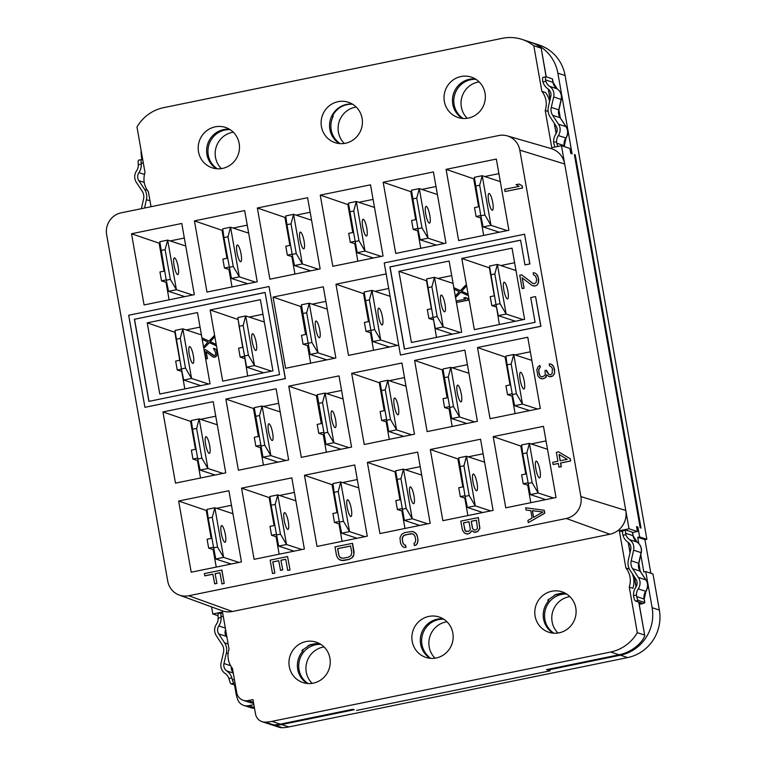 <?xml version="1.0" encoding="UTF-8"?>
<svg xmlns="http://www.w3.org/2000/svg" width="766" height="766" viewBox="0 0 766 766"><rect width="100%" height="100%" fill="white"/><g stroke="black" fill="none" stroke-linecap="round" stroke-linejoin="round"><path stroke-width="1.15" d="M254.504 708.224A10.13 9.805 108.1 0 1 250.97 707.774L243.741 705.409A10.13 9.805 -71.9 0 0 248.634 705.678L253.872 704.605M282.309 727.7A10.13 9.805 108.1 0 1 279.044 727.231L271.815 724.866A10.13 9.805 -71.9 0 0 275.08 725.335L282.309 727.7A40.502 39.21 108.1 0 0 288.859 726.934L627.622 657.582A40.502 39.21 108.1 0 0 659.354 610.062L652.977 573.935L645.748 571.57L643.813 571.963L640.788 554.785M531.087 42.379A40.502 39.21 108.1 0 1 531.757 42.599L538.986 44.964A40.502 39.21 108.1 0 1 565.097 75.528L646.868 539.283L644.934 539.685L650.851 573.236M324.056 646.944A21.266 20.586 -71.9 0 0 322.926 647.146A21.266 20.586 -71.9 0 0 306.85 662.083A21.266 20.586 -71.9 0 0 312.135 683.358M446.971 621.781A21.266 20.586 -71.9 0 0 445.841 621.973A21.266 20.586 -71.9 0 0 429.764 636.919A21.266 20.586 -71.9 0 0 435.059 658.195M569.894 596.618A21.266 20.586 -71.9 0 0 568.765 596.81A21.266 20.586 -71.9 0 0 552.688 611.756A21.266 20.586 -71.9 0 0 557.983 633.022M233.295 132.202A21.266 20.586 -71.9 0 0 232.165 132.403A21.266 20.586 -71.9 0 0 216.089 147.35A21.266 20.586 -71.9 0 0 221.374 168.616M356.209 107.039A21.266 20.586 -71.9 0 0 355.079 107.24A21.266 20.586 -71.9 0 0 339.003 122.187A21.266 20.586 -71.9 0 0 344.298 143.453M479.133 81.876A21.266 20.586 -71.9 0 0 478.003 82.077A21.266 20.586 -71.9 0 0 461.927 97.023A21.266 20.586 -71.9 0 0 467.222 118.29M234.53 684.948L235.928 692.895A40.502 39.21 108.1 0 0 237.632 699.387A10.13 9.805 -71.9 0 0 243.741 705.409M141.911 159.663L141.681 158.361A40.502 39.21 108.1 0 1 141.068 150.174M531.757 42.599A40.502 39.21 108.1 0 1 557.868 73.163L572.097 153.842L570.766 153.401L569.894 148.451L561.468 145.693L564.695 164.01A20.251 19.61 -71.9 0 0 551.003 148.527L507.188 135.86A18.662 18.068 -71.9 0 0 498.743 135.534L121.267 212.804A18.662 18.068 -71.9 0 0 106.646 234.702L167.735 581.155A18.662 18.068 -71.9 0 0 179.196 595.048A18.662 18.068 -71.9 0 0 188.79 595.747L566.265 518.477A18.662 18.068 -71.9 0 0 580.887 496.579L519.798 150.126A18.662 18.068 -71.9 0 0 507.188 135.86M179.196 595.048L222.025 610.732A20.251 19.61 -71.9 0 0 232.443 611.498L609.918 534.228A20.251 19.61 -71.9 0 0 625.784 510.462L629.01 528.779L637.446 531.537L636.575 526.587L637.896 527.027L636.69 527.267M637.896 527.027L639.639 536.918L637.705 537.32L638.806 543.554M645.748 571.57L652.125 607.697A40.502 39.21 108.1 0 1 620.393 655.217L547.795 670.078L547.68 669.398M211.569 606.902L212.824 613.978L222.494 611.996L229.053 649.185A20.251 19.61 -71.9 0 0 232.433 668.354L236.723 692.675A10.13 9.805 -71.9 0 0 248.146 700.593L252.991 699.597L255.528 714.027A10.13 9.805 -71.9 0 0 265.314 722.137L273.749 724.904A40.502 39.21 -71.9 0 0 280.299 724.138L352.896 709.278L354.218 709.709L281.629 724.569A40.502 39.21 108.1 0 1 275.08 725.335M271.164 724.626A10.13 9.805 -71.9 0 0 271.815 724.866M320.887 644.398A21.266 20.586 -71.9 0 0 315.697 644.771A21.266 20.586 -71.9 0 0 299.113 661.757A21.266 20.586 -71.9 0 0 308.076 683.54M443.811 619.234A21.266 20.586 -71.9 0 0 438.612 619.608A21.266 20.586 -71.9 0 0 422.392 635.071A21.266 20.586 -71.9 0 0 428.587 656.539L427.868 656.299A21.266 20.586 -71.9 0 0 430.607 658.348M566.725 594.071A21.266 20.586 -71.9 0 0 561.535 594.445A21.266 20.586 -71.9 0 0 544.961 611.421A21.266 20.586 -71.9 0 0 553.923 633.214M230.126 129.655A21.266 20.586 -71.9 0 0 224.936 130.038A21.266 20.586 -71.9 0 0 208.352 147.015A21.266 20.586 -71.9 0 0 217.314 168.798M331.582 116.413L333.287 116.059A21.266 20.586 -71.9 0 0 340.238 143.635M475.964 79.329A21.266 20.586 -71.9 0 0 470.774 79.712A21.266 20.586 -71.9 0 0 454.2 96.688A21.266 20.586 -71.9 0 0 463.152 118.471M212.824 613.978L218.013 615.682M561.468 145.693L551.788 147.675L545.229 110.486A20.251 19.61 -71.9 0 0 541.849 91.317L533.816 45.759L541.045 48.124L536.573 44.792A40.502 39.21 -71.9 0 0 530.426 42.159L521.991 39.401A40.502 39.21 -71.9 0 0 502.41 38.3L163.656 107.652A40.502 39.21 -71.9 0 0 136.98 127.003L145.013 172.561A20.251 19.61 -71.9 0 0 148.393 191.73L151.036 206.715M216.596 168.75A21.266 20.586 108.1 0 1 206.944 154.55A21.266 20.586 108.1 0 1 229.513 129.282M462.444 118.424A21.266 20.586 108.1 0 1 452.792 104.224A21.266 20.586 108.1 0 1 475.36 78.946M339.52 143.587A21.266 20.586 108.1 0 1 329.868 129.387A21.266 20.586 108.1 0 1 352.437 104.109M545.852 81.33L542.931 81.924A13.166 12.744 -71.9 0 0 547.977 88.894A7.086 6.865 108.1 0 1 550.811 96.315L548.399 106.752A13.166 12.744 -71.9 0 0 550.189 117.016L556.039 125.93A7.086 6.865 108.1 0 1 555.944 133.897A13.166 12.744 -71.9 0 0 553.655 142.294L556.585 141.691A10.13 9.805 108.1 0 1 558.366 135.592A10.13 9.805 -71.9 0 0 558.5 124.207L552.65 115.293A10.13 9.805 108.1 0 1 551.271 107.393L553.684 96.956A10.13 9.805 -71.9 0 0 549.643 86.357A10.13 9.805 108.1 0 1 545.852 81.33L545.545 79.903A5.065 1.111 78.4 0 1 545.938 76.782A5.065 1.111 78.4 0 1 546.081 76.791L552.343 78.85A6.08 0.737 -10 0 1 552.525 78.984L553.138 82.46A6.08 0.737 170 0 0 552.956 82.326A10.13 9.805 -71.9 0 0 557.112 88.799A10.13 9.805 108.1 0 1 561.152 99.408L558.74 109.844A10.13 9.805 -71.9 0 0 560.118 117.734L565.969 126.649A10.13 9.805 108.1 0 1 565.835 138.033A10.13 9.805 -71.9 0 0 564.207 145.645L564.389 146.651M485.012 93.146A21.266 20.586 108.1 0 1 458.068 117.514A21.266 20.586 108.1 0 1 444.357 101.466A21.266 20.586 108.1 0 1 471.301 77.098A21.266 20.586 108.1 0 1 485.012 93.146M239.164 143.472A21.266 20.586 108.1 0 1 212.22 167.84A21.266 20.586 108.1 0 1 198.509 151.792A21.266 20.586 108.1 0 1 225.453 127.424A21.266 20.586 108.1 0 1 239.164 143.472M142.792 159.95L141.662 159.587A5.065 1.111 78.4 0 0 141.519 159.577A5.065 1.111 78.4 0 0 141.126 162.689L141.25 164.154A13.166 12.744 108.1 0 1 138.924 172.637A7.086 6.865 -71.9 0 0 138.818 180.652L144.602 189.413A13.166 12.744 108.1 0 1 146.43 199.667L144.535 208.046M141.365 208.697L143.558 199.036A10.13 9.805 -71.9 0 0 142.15 191.146L136.367 182.385A10.13 9.805 108.1 0 1 136.511 170.933A10.13 9.805 -71.9 0 0 138.32 164.757L138.225 163.282A5.065 1.111 -101.6 0 1 138.617 160.171L141.519 159.577M533.816 45.759A40.502 39.21 -71.9 0 0 521.991 39.401M362.088 118.309A21.266 20.586 108.1 0 1 335.144 142.677A21.266 20.586 108.1 0 1 321.433 126.629A21.266 20.586 108.1 0 1 348.377 102.261A21.266 20.586 108.1 0 1 362.088 118.309M546.101 76.801L541.169 48.105L546.235 76.849M542.931 81.924L542.644 80.497A5.065 1.111 -101.6 0 1 543.037 77.376L545.938 76.782M556.585 141.691L556.796 143.223A5.065 1.111 78.4 0 0 557.954 146.411M555.053 147.005A5.065 1.111 -101.6 0 1 553.895 143.816L553.655 142.294M222.743 613.365L221.527 612.963A5.065 1.111 78.4 0 0 221.384 612.953A5.065 1.111 78.4 0 0 220.981 616.055L221.106 617.54L218.176 618.133L218.08 616.649A5.065 1.111 -101.6 0 1 218.473 613.547L221.384 612.953M629.01 528.779L619.33 530.761L625.889 567.951A20.251 19.61 -71.9 0 1 629.269 587.12L637.302 632.678A40.502 39.21 -71.9 0 1 610.626 652.029L271.873 721.371A40.502 39.21 -71.9 0 1 265.314 722.137M329.926 658.205A21.266 20.586 108.1 0 1 302.982 682.583A21.266 20.586 108.1 0 1 289.27 666.525A21.266 20.586 108.1 0 1 316.214 642.157A21.266 20.586 108.1 0 1 329.926 658.205M452.85 633.042A21.266 20.586 108.1 0 1 425.906 657.41A21.266 20.586 108.1 0 1 412.194 641.362A21.266 20.586 108.1 0 1 439.138 616.994A21.266 20.586 108.1 0 1 452.85 633.042M575.773 607.878A21.266 20.586 108.1 0 1 548.829 632.247A21.266 20.586 108.1 0 1 535.118 616.199A21.266 20.586 108.1 0 1 562.062 591.831A21.266 20.586 108.1 0 1 575.773 607.878M639.639 536.918L646.868 539.283M574.385 154.588L575.228 154.866L641.027 528.052L640.185 527.774L574.385 154.588M637.446 531.537L632.582 532.533M632.371 532.198L632.975 535.654A6.08 0.737 170 0 1 633.156 535.788L632.544 532.332A6.08 0.737 170 0 0 632.371 532.198L626.1 530.139A5.065 1.111 78.4 0 0 625.956 530.129A5.065 1.111 78.4 0 0 625.563 533.232L625.879 534.678A10.13 9.805 -71.9 0 0 629.614 539.657A10.13 9.805 108.1 0 1 633.606 550.189L631.203 560.798A10.13 9.805 -71.9 0 0 632.611 568.688L638.404 577.44A10.13 9.805 108.1 0 1 638.25 588.901A10.13 9.805 -71.9 0 0 636.441 595.077L636.651 596.58A5.065 1.111 78.4 0 0 638.413 600.439L644.675 602.488A6.08 0.737 170 0 1 644.857 602.622A6.08 0.737 170 0 1 640.319 604.154L639.256 604.374M622.605 531.834L619.33 530.761M639.189 604.001L641.86 603.148L635.512 601.032A5.065 1.111 -101.6 0 1 633.741 597.174L633.511 595.67A13.166 12.744 108.1 0 1 635.847 587.196A7.086 6.865 -71.9 0 0 635.952 579.173L630.159 570.421A13.166 12.744 108.1 0 1 628.331 560.166L630.734 549.557A7.086 6.865 -71.9 0 0 627.938 542.184A13.166 12.744 108.1 0 1 622.95 535.271L622.662 533.825A5.065 1.111 -101.6 0 1 623.055 530.723L625.956 530.129M547.795 670.078L546.474 669.647L619.062 654.786A40.502 39.21 -71.9 0 0 641.726 641.142C644.369 637.302 645.298 635.263 644.532 635.043L637.302 632.678M638.854 602.133L644.704 635.292L638.72 602.086M273.749 724.904A10.13 9.805 108.1 0 1 270.494 724.435L262.058 721.677M553.205 633.156A21.266 20.586 108.1 0 1 543.554 618.966A21.266 20.586 108.1 0 1 548.829 600.573L548.6 599.232M307.358 683.483A21.266 20.586 108.1 0 1 297.706 669.293A21.266 20.586 108.1 0 1 302.991 650.899L302.752 649.558M430.281 658.32A21.266 20.586 108.1 0 1 420.63 644.129A21.266 20.586 108.1 0 1 443.198 618.851M218.176 618.133A10.13 9.805 108.1 0 1 216.405 624.242A10.13 9.805 -71.9 0 0 216.271 635.627L222.111 644.541A10.13 9.805 108.1 0 1 223.49 652.431L221.087 662.868A10.13 9.805 -71.9 0 0 225.127 673.477A10.13 9.805 108.1 0 1 228.91 678.504L229.331 679.969A5.065 1.111 -101.6 0 0 231.093 683.827L235.411 685.235M235.124 683.598L233.994 683.234A5.065 1.111 78.4 0 1 232.232 679.375L231.839 677.9A13.166 12.744 -71.9 0 0 226.784 670.939A7.086 6.865 108.1 0 1 223.959 663.519L226.363 653.082A13.166 12.744 -71.9 0 0 224.572 642.818L218.722 633.903A7.086 6.865 108.1 0 1 218.817 625.937A13.166 12.744 -71.9 0 0 221.106 617.54M317.804 643.507L310.163 645.077A20.251 19.61 -71.9 0 0 308.076 645.623M315.812 643.536L310.316 644.656M563.642 593.181L554.345 595.086M404.381 520.373L412.232 518.764L403.5 469.146L395.639 470.755L404.381 520.373L419.797 525.419M402.102 509.256L406.181 508.423L412.232 518.764L427.658 523.81M396.855 479.516L400.934 478.673L403.49 469.146L421.693 475.102M413.439 503.655A8.55 1.877 -101.6 0 1 410.03 495.152A8.55 1.877 -101.6 0 1 410.25 486.927A8.55 1.877 -101.6 0 1 410.499 486.946A8.55 1.877 -101.6 0 1 413.908 495.439A8.55 1.877 -101.6 0 1 413.678 503.674A8.55 1.877 -101.6 0 1 413.439 503.655M406.181 508.423L400.934 478.673M357.08 538.259L341.665 533.213L349.516 531.604L343.455 521.263L338.218 491.513L340.765 481.986L349.526 531.604L364.942 536.65M338.218 491.513L334.139 492.347L332.913 483.595L340.765 481.986L358.766 487.875M347.774 499.786A8.55 1.877 78.4 0 0 347.534 499.767A8.55 1.877 78.4 0 0 347.314 507.992A8.55 1.877 78.4 0 0 350.723 516.495A8.55 1.877 78.4 0 0 350.962 516.504A8.55 1.877 78.4 0 0 351.182 508.279A8.55 1.877 78.4 0 0 347.774 499.786M341.665 533.213L339.386 522.096L343.455 521.263M334.139 492.347L339.386 522.096M286.503 544.502L280.452 534.161L275.205 504.411L277.761 494.884L286.513 544.502L278.652 546.11L294.067 551.156M286.513 544.502L301.928 549.548M275.205 504.411L271.126 505.254L269.91 496.492L277.761 494.884L295.858 500.811M284.77 512.684A8.55 1.877 78.4 0 0 284.521 512.665A8.55 1.877 78.4 0 0 284.301 520.89A8.55 1.877 78.4 0 0 287.71 529.392A8.55 1.877 78.4 0 0 287.949 529.411A8.55 1.877 78.4 0 0 288.179 521.177A8.55 1.877 78.4 0 0 284.77 512.684M278.652 546.11L271.126 505.254M280.452 534.161L276.373 534.994M255.509 282.137L239.308 276.832L233.257 266.501L228.009 236.751L230.566 227.224L239.318 276.832L231.456 278.451L247.648 283.746M228.009 236.751L223.931 237.584L222.714 228.833L230.566 227.224L248.663 233.142M237.565 245.015A8.55 1.877 78.4 0 0 237.326 244.996A8.55 1.877 78.4 0 0 237.106 253.23A8.55 1.877 78.4 0 0 240.514 261.723A8.55 1.877 78.4 0 0 240.754 261.742A8.55 1.877 78.4 0 0 240.984 253.517A8.55 1.877 78.4 0 0 237.565 245.015M231.456 278.441L223.931 237.584M233.257 266.501L229.178 267.334M220.694 444.165L222.264 453.079M191.414 421.185L190.542 421.367L195.474 449.326M215.763 416.206L200.539 419.318M225.74 472.833L213.187 401.643L162.938 411.936L175.491 483.126L225.74 472.833M198.068 460.337L197.436 460.471L200.529 478.003M131.522 233.754L144.075 304.945L194.325 294.661L181.772 223.471L131.522 233.754L159.127 243.186L164.058 271.154M194.43 220.876L206.983 292.066L257.242 281.783L244.689 210.583L194.43 220.876L222.035 230.307L226.966 258.276M257.347 207.998L269.9 279.188L320.15 268.904L307.597 197.705L257.347 207.998L284.952 217.429L289.883 245.398M273.06 297.084L285.613 368.274L335.862 357.99L323.309 286.8L273.06 297.084L300.655 306.515L305.586 334.483M496.339 159.069L446.09 169.363L458.642 240.553L508.892 230.26L496.339 159.069M433.422 171.948L383.172 182.241L395.725 253.431L445.975 243.138L433.422 171.948M370.514 184.826L320.255 195.119L332.817 266.309L383.067 256.026L370.514 184.826M512.042 248.165L461.793 258.448L474.345 329.639L524.605 319.355L512.042 248.165M453.836 287.7L449.135 261.043L398.885 271.327L411.438 342.517L461.687 332.233L456.45 302.551M456.182 301.028L455.579 297.601M455.301 296.03L454.104 289.203M386.15 273.931L335.968 284.205L348.52 355.395L398.703 345.121M191.203 572.212L241.453 561.928L228.9 490.738L178.65 501.021L191.203 572.212M254.111 559.333L304.37 549.05L291.817 477.85L241.558 488.143L254.111 559.333M317.028 546.455L367.278 536.171L354.725 464.972L304.475 475.265L317.028 546.455M238.408 470.247L288.658 459.954L276.105 388.764L225.855 399.057L238.408 470.247M301.316 457.369L351.575 447.076L339.012 375.886L288.763 386.169L301.316 457.369M556.02 497.527L543.467 426.336L493.208 436.63L505.761 507.82L556.02 497.527M493.103 510.405L480.55 439.215L430.3 449.508L442.853 520.698L493.103 510.405M430.195 523.293L417.642 452.093L367.383 462.386L379.936 533.576L430.195 523.293M540.308 408.441L527.755 337.251L477.505 347.534L490.058 418.724L540.308 408.441M477.4 421.319L464.847 350.129L414.588 360.413L427.141 431.612L477.4 421.319M414.483 434.198L401.93 363.007L351.68 373.291L364.233 444.491L414.483 434.198M505.005 191.548L522.546 188.024L522.153 185.793L519.042 184.06L516.073 184.663L519.061 186.368L504.612 189.326L505.005 191.548L522.422 187.986L522.029 185.755L519.042 184.06M528.291 522.671L544.779 513.201L544.262 510.233L525.668 507.82L526.06 510.051L530.771 510.625L532.083 518.046L527.898 520.44L528.291 522.671L544.664 513.163L544.138 510.194M526.06 510.051L530.781 510.654M532.81 283.343L521.723 274.86L519.75 275.195L522.106 288.562L524.078 288.217L522.259 277.886M524.078 288.217L522.125 277.79L531.92 285.392L534.831 286.015L536.985 285.191L538.211 283.401L538.402 277.981L536.573 274.123L534.831 272.945L533.155 272.83L533.49 274.688L535.664 276.172L536.631 279.437L536.037 282.625L534.314 283.755L532.705 283.315L521.598 274.812M541.208 376.748L539.858 375.503L538.766 371.491L539.044 368.743L540.336 367.326L539.886 365.43L537.856 367L536.832 369.901L537.876 375.838L539.819 378.136L542.357 378.835L545.258 377.858L546.646 374.938M546.244 376.882L546.531 374.833L549.27 376.652L552.985 375.886L554.68 372.468L553.636 366.521L550.888 364.013L549.212 363.907L549.548 365.755L551.721 367.24L552.42 369.02L552.095 373.703L550.371 374.823L548.762 374.382L546.752 371.711L546.493 370.227L545.009 370.533L545.296 374.325L544.75 375.589L541.916 376.939L540.231 376.125L539.034 373.684L538.69 369.518L540.212 367.287L539.886 365.43M548.868 374.411L546.493 370.227M558.979 467.155L561.315 466.743L560.664 463.028L570.67 460.979L570.277 458.757L558.577 451.854L556.355 452.313L557.926 461.218L552.736 462.281L553.129 464.512L558.318 463.449L558.979 467.155L561.2 466.705L560.54 462.99L570.555 460.94L570.163 458.719L558.577 451.854M553.129 464.512L558.328 463.507M473.924 532.265L477.754 531.537L479.889 528.416L478.367 517.567L460.816 521.1L462.386 530.005L464.464 533.04L467.317 533.998L469.175 533.615L471.741 530.781L475.102 532.408L477.63 531.499L479.765 528.368L478.243 517.529M466.14 533.854L469.29 533.653L471.837 530.915M403.96 547.355L405.999 547.384L405.607 545.153L404.304 544.971L402.734 542.606L402.255 537.703L403.778 535.463L410.758 533.653L413.554 534.237L415.124 536.602L415.708 539.944L415.057 542.778L414.013 543.372L414.406 545.603L416.187 544.846L417.413 543.065L417.93 539.494L417.346 536.152L415.641 533.04L412.28 531.422L404.802 532.562L401.662 534.362L399.967 537.789L400.513 543.056L402.217 546.168L403.96 547.355L405.875 547.345L405.482 545.114M404.4 544.99L402.859 542.644L402.265 539.302L402.916 536.478L405.319 534.831L412.395 533.758M414.406 545.603L416.311 544.885L417.527 543.104L418.054 539.532L416.771 534.409L413.899 531.853M340.008 560.061L343.666 560.53L349.219 559.391L352.36 557.591L353.586 555.81L354.112 552.238L352.532 543.333L334.991 546.857L336.561 555.762L338.266 558.874L341.626 560.501L349.105 559.352L352.245 557.552L353.94 554.134L352.417 543.285M274.85 573.083L272.763 561.899L278.69 560.693L280.519 570.383L282.74 569.923L280.921 560.233L285.737 559.247L287.7 570.383L290.046 569.971L287.566 556.566L270.149 560.128L272.505 573.495L274.85 573.083L272.887 561.947L278.7 560.75M281.036 560.272L285.747 559.304M204.723 575.831L212.881 574.165L214.7 583.855L216.922 583.395L215.102 573.705L219.919 572.719L222.006 583.893L224.227 583.443L221.872 570.076L204.331 573.6L204.838 575.869L212.891 574.222M215.217 573.744L219.928 572.786M460.443 290.659L453.759 287.681L454.018 289.165L459.322 291.664L455.243 296.097L455.502 297.581L460.797 292.21M455.502 297.581L460.692 292.152L467.241 295.236L466.973 293.751L461.668 291.252L465.757 286.829L465.489 285.345L460.433 290.668L453.759 287.681M456.373 302.532L468.112 300.186L467.854 298.702L465.738 297.534L463.765 297.936L465.757 299.066L456.115 301.038L456.373 302.532L467.988 300.148L467.729 298.663L465.738 297.534M144.918 407.311L285.383 378.615L269.038 286.522L128.688 315.247L144.918 407.311L285.268 378.576L269.038 286.522M400.446 355.003L540.911 326.306L535.549 296.576L530.714 297.562L535.08 322.314L404.41 349.057L389.923 266.903L520.593 240.151L524.949 264.902L529.794 263.906L524.557 234.214L384.216 262.939L400.446 355.003L540.786 326.268L535.549 296.576M404.525 349.037L390.047 266.941L520.602 240.218M524.949 264.902L529.909 263.944L524.557 234.214M169.104 299.822L166.021 282.29L161.53 280.902L159.96 271.987L164.642 271.03M161.53 280.902L166.212 279.944M184.338 238.025L170.176 240.926M159.979 243.014L159.127 243.186M189.269 265.994L190.839 274.898M166.021 282.29L166.662 282.156M232.021 286.944L228.929 269.412L224.438 268.023L222.868 259.109L227.559 258.152M224.438 268.023L229.13 267.066M247.255 225.147L233.084 228.048M222.896 230.135L222.035 230.307M252.186 253.115L253.757 262.02M228.929 269.412L229.58 269.278M373.559 350.273L370.466 332.741L371.022 332.626M370.466 332.741L365.976 331.352L370.572 330.414M368.992 321.5L364.405 322.448L365.976 331.352M335.968 284.205L363.572 293.637L368.503 321.605M388.716 288.495L374.871 291.329M364.319 293.483L363.572 293.637M393.647 316.454L395.218 325.368M378.011 227.349L379.582 236.263M348.626 204.398L347.86 204.551L352.791 232.519M373.08 199.39L358.814 202.31M355.309 243.54L354.754 243.655L357.846 261.187M354.754 243.655L350.263 242.267L348.693 233.352L353.289 232.414M320.255 195.119L347.86 204.551M350.263 242.267L354.859 241.319M436.467 337.394L433.575 319.824M433.374 319.862L428.893 318.474L433.116 317.603M431.545 308.698L427.313 309.56L428.893 318.474M398.885 271.327L426.48 280.758L431.411 308.727M451.701 275.597L437.884 278.431M456.632 303.566L458.202 312.471M418.313 230.643L417.671 230.777L420.764 248.308M440.919 214.47L442.365 223.404M411.629 191.5L410.777 191.672L415.708 219.641M435.988 186.511L421.827 189.413M383.172 182.241L410.777 191.672M417.671 230.777L413.18 229.388L411.61 220.474L416.302 219.516M413.18 229.388L417.872 228.421M499.384 324.516L496.483 306.946M496.291 306.984L491.801 305.596L496.033 304.724M494.453 295.82L490.23 296.681L491.801 305.596M461.793 258.448L489.397 267.88L494.329 295.848M514.618 262.719L500.792 265.553M519.549 290.687L521.119 299.592M330.807 329.323L332.377 338.227M325.876 301.354L312.155 304.169M301.603 306.323L300.655 306.515M308.296 345.466L307.549 345.619L310.642 363.151M306.276 334.34L301.488 335.326L303.058 344.231L307.846 343.254M307.549 345.619L303.058 344.231M294.939 274.065L291.846 256.533L292.583 256.38M291.846 256.533L287.355 255.145L292.143 254.159M287.355 255.145L285.785 246.231L290.573 245.254M310.163 212.268L296.097 215.15M285.9 217.238L284.952 217.429M315.094 240.237L316.664 249.142M267.889 342.201L269.46 351.106M238.121 319.317L242.678 347.362M262.958 314.232L249.142 317.067M272.945 370.868L260.392 299.678L210.143 309.962L222.695 381.152L272.945 370.868M244.833 358.459L247.734 376.029M148.997 401.346L134.519 319.25L265.074 292.526M147.225 322.84L159.788 394.03L210.037 383.747L197.484 312.557L147.225 322.84L174.83 332.281L179.761 360.24M209.099 341.09L202.416 338.103L202.674 339.587L207.988 342.096L203.9 346.519L204.158 348.003L209.463 342.632M204.158 348.003L209.348 342.584L215.897 345.667L215.639 344.183L210.324 341.674L214.413 337.251L214.154 335.767L209.089 341.1L202.416 338.103M213.254 355.424L205.863 349.775L204.512 349.985L206.083 358.89L207.433 358.68L206.226 351.814M207.433 358.68L206.092 351.709L212.622 356.784L214.604 357.215L216.855 355.472L216.989 351.853L215.763 349.286L213.446 348.415L215.763 352.81L215.37 354.945L214.221 355.692L205.748 349.736M134.519 319.25L265.065 292.459L279.552 374.622L148.891 401.374L134.404 319.211M179.886 360.212L175.663 361.083L177.233 369.988L181.465 369.126M184.817 388.908L181.724 371.376L177.233 369.988M200.05 327.111L186.234 329.945M204.982 355.079L206.552 363.984M242.803 347.333L238.58 348.204L240.151 357.109L244.383 356.247M244.641 358.498L240.151 357.109M210.143 309.962L237.747 319.403M214.413 337.251L214.03 335.728M210.324 341.674L214.289 337.212M215.639 344.183L210.21 341.636M215.773 345.629L215.514 344.145M215.763 349.286L214.48 348.453M216.433 350.167L215.648 349.248M216.989 351.853L216.318 350.129M217.161 352.839L216.864 351.814M217.18 354.38L217.046 352.8M216.855 355.472L217.056 354.342M216.041 356.659L216.74 355.434M215.102 357.109L215.926 356.621M213.455 357.128L214.48 357.176M206.083 358.89L207.318 358.641M279.15 554.211L276.057 536.679L276.689 536.545M276.057 536.679L271.566 535.29L276.258 534.333M274.688 525.419L269.996 526.376L271.566 535.29M241.558 488.143L269.163 497.574L274.094 525.543M294.383 492.414L279.513 495.458M270.034 497.402L269.163 497.574M299.315 520.382L300.885 529.287M283.602 431.287L285.172 440.201M254.331 408.307L253.45 408.489L258.381 436.448M278.671 403.328L263.447 406.44M260.976 447.459L260.344 447.583L263.437 465.115M258.975 436.333L254.283 437.29L255.863 446.195L260.545 445.238M260.344 447.583L255.863 446.195M225.855 399.057L253.45 408.489M342.057 541.332L338.974 523.8L339.702 523.647M338.974 523.8L334.483 522.412L339.261 521.426M337.691 512.521L332.913 513.498L334.483 522.412M304.475 475.265L332.071 484.696L337.002 512.665M357.291 479.535L342.517 482.561M333.047 484.495L332.071 484.696M362.222 507.504L363.793 516.408M323.989 434.561L323.262 434.705L326.354 452.237M346.519 418.408L347.955 427.342M317.344 395.409L316.368 395.61L321.299 423.569M341.588 390.449L326.46 393.542M288.763 386.169L316.368 395.61M321.988 423.435L317.201 424.412L318.771 433.317L323.558 432.34M323.262 434.705L318.771 433.317M389.262 439.358L386.169 421.827L386.706 421.721M386.169 421.827L381.688 420.438L386.275 419.5M384.704 410.595L380.118 411.534L381.688 420.438M351.68 373.291L379.275 382.732L384.206 410.691M404.496 377.571L389.176 380.702M380.06 382.569L379.275 382.732M409.427 405.53L410.997 414.444M425.14 494.616L426.71 503.53M395.763 471.665L394.988 471.818L399.919 499.786M420.208 466.657L405.243 469.721M402.418 510.807L401.882 510.922L404.975 528.454M400.417 499.681L395.821 500.619L397.391 509.534L401.987 508.586M401.882 510.922L397.391 509.534M367.383 462.386L394.988 471.818M452.179 426.48L449.087 408.948L449.719 408.824M449.087 408.948L444.596 407.56L449.288 406.602M447.717 397.698L443.026 398.655L444.596 407.56M414.588 360.413L442.193 369.854L447.124 397.813M467.413 364.683L452.189 367.804M443.074 369.672L442.193 369.854M472.344 392.652L473.915 401.556M465.431 497.91L464.799 498.044L467.882 515.575M488.047 481.737L489.493 490.68M458.767 458.757L457.905 458.939L462.836 486.908M483.116 453.778L468.246 456.823M430.3 449.508L457.905 458.939M463.42 486.783L458.738 487.741L460.309 496.655L464.991 495.688M464.799 498.044L460.309 496.655M515.087 413.602L512.004 396.07L512.626 395.945M512.004 396.07L507.513 394.681L512.195 393.724M510.625 384.81L505.943 385.777L507.513 394.681M477.505 347.534L505.1 356.975L510.032 384.934M530.321 351.805L515.106 354.926M505.981 356.793L505.1 356.975M535.252 379.773L536.822 388.678M498.905 173.633L484.734 176.534M474.547 178.622L473.685 178.794L478.616 206.753M446.09 169.363L473.685 178.794M503.837 201.592L505.407 210.506M481.23 217.764L480.579 217.889L483.672 235.43M480.579 217.889L476.088 216.5L474.518 207.596L479.21 206.638M476.088 216.5L480.78 215.543M211.77 538.297L207.088 539.254L208.658 548.169L213.341 547.211M216.232 567.089L213.139 549.557L208.658 548.169M178.65 501.021L206.246 510.453L211.177 538.421M231.466 505.292L216.596 508.337M207.117 510.28L206.246 510.453M236.397 533.26L237.967 542.165M213.139 549.557L213.781 549.423M162.938 411.936L190.542 421.367M196.067 449.211L191.376 450.169L192.946 459.083L197.638 458.116M197.436 460.471L192.946 459.083M550.965 468.859L552.535 477.773M528.339 485.031L527.707 485.156L530.8 502.697M526.338 473.905L521.646 474.863L523.216 483.767L527.908 482.81M527.707 485.156L523.216 483.767M493.208 436.63L520.813 446.061L525.744 474.02M546.034 440.9L531.164 443.945M521.684 445.879L520.813 446.061M542.922 511.985L533.5 517.376L532.322 510.692L542.922 511.985M533.605 517.318L532.437 510.731L542.883 512.004M536.573 274.123L534.706 272.907M537.579 275.454L536.449 274.084M538.402 277.981L537.454 275.415M538.67 279.466L538.287 277.943M538.69 281.764L538.546 279.427M538.211 283.401L538.565 281.725M536.985 285.191L538.086 283.363M535.568 285.862L536.87 285.153M534.831 286.015L535.453 285.823M533.165 285.91L534.706 285.977M522.106 288.562L523.963 288.179M552.631 365.19L550.764 363.974M553.636 366.521L552.506 365.152M554.46 369.049L553.512 366.483M554.594 369.786L554.345 369.011M554.68 372.468L554.469 369.748M554.201 374.105L554.565 372.429M552.985 375.886L554.077 374.057M551.558 376.566L552.861 375.847M550.821 376.719L551.443 376.527M549.155 376.604L550.697 376.68M545.258 377.858L546.12 376.843M543.841 378.528L545.143 377.81M542.357 378.835L543.726 378.49M541.064 378.653L542.242 378.797M559.036 454.458L567.194 459.322L560.147 460.768L559.036 454.458M560.262 460.739L559.161 454.525M476.414 520.21L477.477 528.454L475.82 529.948L473.905 529.957L472.469 528.329L471.224 521.273L476.414 520.21M468.409 531.47L465.249 530.962L463.44 522.872L468.993 521.732L470.238 528.789L470.065 529.976L468.409 531.47M473.982 529.967L472.584 528.368L471.339 521.311L476.423 520.277M466.197 531.556L464.799 529.967L463.554 522.91L469.012 521.79M350.589 545.976L351.766 552.65L351.106 555.484L348.712 557.121L343.149 558.261L340.363 557.677L338.792 555.312L337.615 548.628L350.589 545.976M341.626 558.194L339.539 556.758L338.907 555.35L337.729 548.667L350.598 546.034M272.505 573.495L274.726 573.035M290.046 569.971L287.566 556.566M287.7 570.383L289.921 569.933M282.74 569.923L280.921 560.233M280.394 570.344L282.616 569.885M224.227 583.443L221.747 570.038M221.881 583.855L224.103 583.405M216.922 583.395L215.102 573.705M214.576 583.816L216.807 583.357M465.757 286.829L465.374 285.297M461.668 291.252L465.632 286.79M466.973 293.751L461.553 291.214M467.116 295.197L466.858 293.713M223.595 557.38L217.534 547.039L212.287 517.299L214.844 507.762L223.605 557.38L215.744 558.988L231.16 564.035M223.605 557.38L239.021 562.426M212.287 517.299L208.218 518.132L206.992 509.371L214.844 507.762L232.95 513.689M221.853 525.562A8.55 1.877 78.4 0 0 221.613 525.543A8.55 1.877 78.4 0 0 221.384 533.768A8.55 1.877 78.4 0 0 224.802 542.271A8.55 1.877 78.4 0 0 225.041 542.29A8.55 1.877 78.4 0 0 225.261 534.055A8.55 1.877 78.4 0 0 221.853 525.562M215.744 558.988L208.218 518.132M217.534 547.039L213.465 547.872M215.102 475.016L200.07 470.094L207.921 468.486L201.86 458.145L196.613 428.405L199.17 418.878L207.931 468.486L222.954 473.407M196.613 428.405L192.544 429.238L191.318 420.486L199.17 418.878L217.276 424.795M206.178 436.668A8.55 1.877 78.4 0 0 205.939 436.649A8.55 1.877 78.4 0 0 205.709 444.874A8.55 1.877 78.4 0 0 209.128 453.376A8.55 1.877 78.4 0 0 209.367 453.395A8.55 1.877 78.4 0 0 209.587 445.17A8.55 1.877 78.4 0 0 206.178 436.668M200.07 470.094L197.791 458.987L201.86 458.145M192.544 429.238L197.791 458.987M181.427 368.934L183.706 380.051L191.557 378.442L182.825 328.825L174.964 330.433L181.427 368.934L185.506 368.101L191.557 378.442L208.649 384.034M185.506 368.101L180.259 338.352L182.815 328.825L201.429 334.914M192.764 363.333A8.55 1.877 -101.6 0 1 189.355 354.83A8.55 1.877 -101.6 0 1 189.575 346.605A8.55 1.877 -101.6 0 1 189.824 346.625A8.55 1.877 -101.6 0 1 193.233 355.118A8.55 1.877 -101.6 0 1 193.003 363.352A8.55 1.877 -101.6 0 1 192.764 363.333M183.706 380.051L200.788 385.643M176.18 339.194L180.259 338.352M254.475 365.564L248.414 355.223L243.167 325.473L245.723 315.946L254.484 365.564L246.623 367.173L263.705 372.764M254.484 365.564L271.566 371.156M243.167 325.473L239.097 326.306L237.872 317.555L245.723 315.946L264.337 322.036M252.732 333.737A8.55 1.877 78.4 0 0 252.493 333.727A8.55 1.877 78.4 0 0 252.263 341.952A8.55 1.877 78.4 0 0 255.681 350.455A8.55 1.877 78.4 0 0 255.921 350.464A8.55 1.877 78.4 0 0 256.141 342.239A8.55 1.877 78.4 0 0 252.732 333.737M246.623 367.163L239.097 326.306M248.414 355.223L244.344 356.056M176.41 289.72L167.658 240.103L159.797 241.711L166.26 280.212L170.339 279.379L176.41 289.72L192.592 295.015M170.339 279.379L165.092 249.63L167.649 240.103L185.755 246.03M177.607 274.601A8.55 1.877 -101.6 0 1 174.188 266.108A8.55 1.877 -101.6 0 1 174.418 257.874A8.55 1.877 -101.6 0 1 174.658 257.893A8.55 1.877 -101.6 0 1 178.066 266.396A8.55 1.877 -101.6 0 1 177.846 274.621A8.55 1.877 -101.6 0 1 177.607 274.601M166.26 280.212L168.549 291.319L184.73 296.624M161.023 250.463L165.092 249.63M168.549 291.329L176.4 289.711M310.651 270.848L294.47 265.543L302.321 263.935L296.26 253.603L291.023 223.854L293.57 214.327L302.331 263.935L318.512 269.239M291.023 223.854L286.944 224.687L285.718 215.935L293.57 214.327L311.57 220.215M300.578 232.117A8.55 1.877 78.4 0 0 300.339 232.098A8.55 1.877 78.4 0 0 300.119 240.333A8.55 1.877 78.4 0 0 303.528 248.826A8.55 1.877 78.4 0 0 303.767 248.845A8.55 1.877 78.4 0 0 303.987 240.62A8.55 1.877 78.4 0 0 300.578 232.117M294.47 265.543L292.191 254.436L296.26 253.603M286.944 224.687L292.191 254.436M357.186 252.703L365.037 251.095L356.295 201.487L348.444 203.095L357.186 252.703L373.377 258.008M354.907 241.596L358.986 240.763L365.037 251.095L381.238 256.399M349.66 211.847L353.739 211.014L356.295 201.487L374.497 207.442M366.244 235.985A8.55 1.877 -101.6 0 1 362.835 227.492A8.55 1.877 -101.6 0 1 363.055 219.258A8.55 1.877 -101.6 0 1 363.295 219.277A8.55 1.877 -101.6 0 1 366.713 227.78A8.55 1.877 -101.6 0 1 366.483 236.005A8.55 1.877 -101.6 0 1 366.244 235.985M358.986 240.763L353.739 211.014M417.92 228.699L420.199 239.806L428.05 238.197L419.308 188.589L411.447 190.198L417.92 228.699L421.989 227.856L428.05 238.197L444.242 243.502M421.989 227.856L416.742 198.116L419.299 188.589L437.405 194.507M429.257 223.088A8.55 1.877 -101.6 0 1 425.839 214.585A8.55 1.877 -101.6 0 1 426.068 206.36A8.55 1.877 -101.6 0 1 426.308 206.38A8.55 1.877 -101.6 0 1 429.716 214.882A8.55 1.877 -101.6 0 1 429.496 223.107A8.55 1.877 -101.6 0 1 429.257 223.088M420.199 239.806L436.381 245.11M412.673 198.949L416.742 198.116M480.828 215.821L483.107 226.928L490.958 225.319L482.226 175.711L474.365 177.319L480.828 215.821L484.907 214.978L490.958 225.319L507.159 230.614M482.226 175.711L500.313 181.628M492.165 210.21A8.55 1.877 -101.6 0 1 488.756 201.707A8.55 1.877 -101.6 0 1 488.976 193.482A8.55 1.877 -101.6 0 1 489.225 193.501A8.55 1.877 -101.6 0 1 492.634 202.004A8.55 1.877 -101.6 0 1 492.404 210.229A8.55 1.877 -101.6 0 1 492.165 210.21M483.107 226.928L499.298 232.222M482.216 175.711L479.66 185.238L484.907 214.978M475.581 186.071L479.66 185.238M495.995 304.542L498.273 315.649L506.125 314.041L497.383 264.433L489.522 266.041L495.995 304.542L500.064 303.709L506.125 314.041L523.216 319.633M500.064 303.709L494.826 273.96L497.373 264.433L515.987 270.522M507.331 298.931A8.55 1.877 -101.6 0 1 503.923 290.438A8.55 1.877 -101.6 0 1 504.143 282.204A8.55 1.877 -101.6 0 1 504.382 282.223A8.55 1.877 -101.6 0 1 507.791 290.726A8.55 1.877 -101.6 0 1 507.571 298.951A8.55 1.877 -101.6 0 1 507.331 298.931M498.273 315.649L515.355 321.241M490.747 274.793L494.826 273.96M433.077 317.421L435.356 328.528L443.217 326.919L434.475 277.311L426.614 278.92L433.077 317.421L437.156 316.588L443.217 326.919L460.299 332.511M437.156 316.588L431.909 286.838L434.466 277.311L453.079 283.401M444.414 311.81A8.55 1.877 -101.6 0 1 441.005 303.317A8.55 1.877 -101.6 0 1 441.235 295.082A8.55 1.877 -101.6 0 1 441.475 295.101A8.55 1.877 -101.6 0 1 444.883 303.604A8.55 1.877 -101.6 0 1 444.663 311.829A8.55 1.877 -101.6 0 1 444.414 311.81M435.366 328.537L452.447 334.12M427.83 287.671L431.909 286.838M553.579 498.024L538.163 492.988L532.102 482.647L526.855 452.898L529.411 443.37L538.163 492.988L530.302 494.587L545.718 499.633M526.855 452.898L522.776 453.731L521.56 444.979L529.411 443.37L547.508 449.297M536.42 461.161A8.55 1.877 78.4 0 0 536.181 461.142A8.55 1.877 78.4 0 0 535.951 469.376A8.55 1.877 78.4 0 0 539.36 477.869A8.55 1.877 78.4 0 0 539.609 477.888A8.55 1.877 78.4 0 0 539.829 469.663A8.55 1.877 78.4 0 0 536.42 461.161M530.302 494.587L522.776 453.731M532.102 482.647L528.023 483.48M529.66 410.624L514.637 405.702L522.489 404.094L516.428 393.753L511.181 364.013L513.737 354.476L522.489 404.094L537.521 409.015M511.181 364.013L507.102 364.846L505.886 356.085L513.737 354.476L531.834 360.403M520.746 372.276A8.55 1.877 78.4 0 0 520.507 372.257A8.55 1.877 78.4 0 0 520.277 380.482A8.55 1.877 78.4 0 0 523.685 388.984A8.55 1.877 78.4 0 0 523.934 389.004A8.55 1.877 78.4 0 0 524.155 380.769A8.55 1.877 78.4 0 0 520.746 372.276M514.637 405.702L512.349 394.586L516.428 393.753M507.102 364.846L512.349 394.586M327.245 309.1L309.253 303.221L318.005 352.829L334.57 358.249M316.253 321.011A8.55 1.877 78.4 0 0 316.013 320.992A8.55 1.877 78.4 0 0 315.784 329.217A8.55 1.877 78.4 0 0 319.202 337.72A8.55 1.877 78.4 0 0 319.441 337.739A8.55 1.877 78.4 0 0 319.661 329.514A8.55 1.877 78.4 0 0 316.253 321.011M309.253 303.221L306.687 312.748L311.934 342.488L317.995 352.829L310.144 354.438L326.718 359.857M309.244 303.212L301.392 304.82L310.144 354.438M311.934 342.488L307.865 343.321M306.687 312.748L302.618 313.581M343.091 398.981L325.1 393.102L333.852 442.71L348.884 447.631M332.099 410.892A8.55 1.877 78.4 0 0 331.86 410.873A8.55 1.877 78.4 0 0 331.64 419.098A8.55 1.877 78.4 0 0 335.048 427.6A8.55 1.877 78.4 0 0 335.288 427.62A8.55 1.877 78.4 0 0 335.518 419.395A8.55 1.877 78.4 0 0 332.099 410.892M325.1 393.102L322.543 402.629L327.781 432.369L333.842 442.71L325.99 444.318L341.023 449.24M325.09 393.092L317.239 394.701L325.99 444.318M327.781 432.369L323.712 433.202M322.543 402.629L318.465 403.462M388.707 431.478L396.558 429.87L387.826 380.262L379.965 381.861L388.707 431.478L403.739 436.4M386.428 420.362L390.507 419.529L396.558 429.87L411.601 434.791M381.181 390.622L385.26 389.789L387.816 380.262L406.018 386.217M397.765 414.76A8.55 1.877 -101.6 0 1 394.356 406.258A8.55 1.877 -101.6 0 1 394.576 398.033A8.55 1.877 -101.6 0 1 394.825 398.052A8.55 1.877 -101.6 0 1 398.234 406.555A8.55 1.877 -101.6 0 1 398.004 414.779A8.55 1.877 -101.6 0 1 397.765 414.76M390.507 419.529L385.26 389.789M372.86 341.598L380.712 339.989L371.97 290.381L364.118 291.98L372.86 341.598L389.434 347.027M370.581 330.481L374.66 329.648L380.712 339.989L397.295 345.418M365.334 300.741L369.413 299.908L371.97 290.381L390.095 296.308M381.918 324.88A8.55 1.877 -101.6 0 1 378.509 316.377A8.55 1.877 -101.6 0 1 378.73 308.152A8.55 1.877 -101.6 0 1 378.969 308.171A8.55 1.877 -101.6 0 1 382.387 316.674A8.55 1.877 -101.6 0 1 382.157 324.899A8.55 1.877 -101.6 0 1 381.918 324.88M374.66 329.648L369.413 299.908M280.184 411.916L262.096 405.999L270.838 455.607L285.871 460.529M269.096 423.79A8.55 1.877 78.4 0 0 268.847 423.77A8.55 1.877 78.4 0 0 268.627 431.995A8.55 1.877 78.4 0 0 272.035 440.498A8.55 1.877 78.4 0 0 272.275 440.517A8.55 1.877 78.4 0 0 272.505 432.292A8.55 1.877 78.4 0 0 269.096 423.79M262.096 405.999L259.53 415.526L264.777 445.266L270.829 455.607L262.977 457.216L278.01 462.137M262.087 405.999L254.235 407.608L262.977 457.216M264.777 445.266L260.699 446.109M259.53 415.526L255.451 416.359M451.72 418.581L459.581 416.972L450.829 367.364L442.968 368.963L451.72 418.581L466.753 423.502M459.581 416.972L474.614 421.894M444.194 377.724L448.273 376.891L450.82 367.354L468.926 373.281M460.778 401.863A8.55 1.877 -101.6 0 1 457.369 393.36A8.55 1.877 -101.6 0 1 457.589 385.135A8.55 1.877 -101.6 0 1 457.829 385.154A8.55 1.877 -101.6 0 1 461.237 393.647A8.55 1.877 -101.6 0 1 461.017 401.882A8.55 1.877 -101.6 0 1 460.778 401.863M449.441 407.464L453.51 406.631L459.571 416.972M453.51 406.631L448.273 376.891M465.115 496.358L467.394 507.465L475.246 505.866L466.504 456.249L458.642 457.857L465.115 496.358L469.185 495.525L475.246 505.866L490.671 510.912M469.185 495.525L463.947 465.776L466.494 456.249L484.6 462.176M476.452 490.757A8.55 1.877 -101.6 0 1 473.043 482.254A8.55 1.877 -101.6 0 1 473.264 474.03A8.55 1.877 -101.6 0 1 473.503 474.039A8.55 1.877 -101.6 0 1 476.912 482.542A8.55 1.877 -101.6 0 1 476.691 490.767A8.55 1.877 -101.6 0 1 476.452 490.757M467.394 507.475L482.81 512.521M459.868 466.609L463.947 465.776M548.829 600.573L547.719 600.209L556.068 594.368L565.519 593.344M561.66 593.21L556.164 594.33M319.681 643.67L310.22 644.694L301.871 650.535L302.991 650.899M550.084 670.825L356.506 710.455L550.084 670.825M632.122 573.389A20.251 19.61 -71.9 0 1 632.888 588.298L629.269 587.12M629.393 569.09L625.889 567.951M644.934 539.685L637.705 537.32M574.462 155.019L575.228 154.866M548.159 111.453L545.229 110.486M549.576 101.639A20.251 19.61 -71.9 0 0 545.459 92.504L541.849 91.317M333.287 116.059L332.568 115.829A21.266 20.586 -71.9 0 1 347.132 104.636A21.266 20.586 -71.9 0 1 352.714 104.281M331.783 115.982L332.568 115.829M254.389 707.564L248.634 705.678M141.25 164.154L138.32 164.757M144.487 174.457L138.924 172.637M143.405 163.436L141.126 162.689M144.247 182.432L138.818 180.652M147.35 190.313L144.602 189.413M150.002 200.836L146.43 199.667M548.264 89.095L550.093 99.436M554.287 123.259L556.116 133.629M545.545 79.903L552.956 82.326L552.343 78.85M549.643 86.357L557.112 88.799A6.08 1.465 124.1 0 1 557.198 88.846C560.75 91.537 562.129 95.089 561.325 99.484L553.684 96.956M557.284 88.923A6.08 1.465 124.1 0 0 557.198 88.846L553.138 82.46M561.325 99.484L558.921 109.921L551.271 107.393M558.921 109.921L560.281 117.849A6.08 1.206 146.7 0 0 560.118 117.734L552.65 115.293M560.281 117.849L566.131 126.773A6.08 1.206 146.7 0 0 565.969 126.649L558.5 124.207M566.131 126.773C568.353 130.546 568.315 134.299 566.036 138.043L558.366 135.592M566.036 138.043L564.379 145.779A6.08 0.737 170 0 0 564.207 145.645L556.796 143.223M223.346 616.831L220.981 616.055M232.443 611.498L188.79 595.747M580.887 496.579L625.784 510.462L564.695 164.01L519.798 150.126M557.868 73.163L565.097 75.528M625.563 533.232L632.975 535.654A10.13 9.805 -71.9 0 0 637.082 542.098A10.13 9.805 108.1 0 1 641.085 552.631L638.672 563.24A10.13 9.805 -71.9 0 0 640.079 571.13L645.872 579.891A10.13 9.805 108.1 0 1 645.719 591.342A10.13 9.805 -71.9 0 0 644.062 599.012L644.675 602.488M639.304 602.277L639.591 603.914M628.187 542.366L630.016 552.726M634.219 576.559L636.039 586.89M231.093 683.827L233.994 683.234M309.655 644.905L310.163 645.077M609.918 534.228L566.265 518.477M635.512 601.032L638.413 600.439M625.879 534.678L622.95 535.271M629.614 539.657L637.082 542.098A6.08 1.465 124.5 0 1 637.178 542.146C640.682 544.837 642.042 548.351 641.257 552.707L633.606 550.189M641.257 552.707L638.854 563.316L631.203 560.798M638.854 563.316L640.242 571.245A6.08 1.206 146.5 0 0 640.079 571.13L632.611 568.688M640.242 571.245L646.035 580.006A6.08 1.206 146.5 0 0 645.872 579.891L638.404 577.44M646.035 580.006C648.285 583.807 648.247 587.589 645.93 591.362L638.25 588.901M645.93 591.362L644.244 599.146A6.08 0.737 170 0 0 644.062 599.012L636.651 596.58M633.511 595.67L636.441 595.077M228.91 678.504L231.839 677.9M234.511 680.112L232.232 679.375M233.266 673.055L226.784 670.939M233.161 672.452A7.086 6.865 108.1 0 1 231.284 666.774M230.633 665.702L223.959 663.519M228.115 653.657L226.363 653.082M228.134 643.986L224.572 642.818M227.014 637.59L226.19 636.345L218.722 633.903M226.774 636.268A3.035 0.603 -33.3 0 1 226.19 636.345A7.086 6.865 108.1 0 1 225.606 629.642M225.328 628.063L218.817 625.937M253.613 703.15A10.13 9.805 108.1 0 1 250.482 702.681L243.253 700.316M253.469 702.326L248.146 700.593M280.299 724.138L271.873 721.371M619.062 654.786L610.626 652.029M620.393 655.217L627.622 657.582M281.629 724.569L288.859 726.934M652.125 607.697L659.354 610.062M548.418 89.21L550.16 99.12M554.469 123.527L556.221 133.466M564.379 145.779L564.552 146.708M628.34 542.481L630.092 552.41M634.392 576.817L636.144 586.727M633.156 535.788L637.178 542.146M644.244 599.146L644.857 602.622M253.613 703.169L250.482 702.681"/></g></svg>
